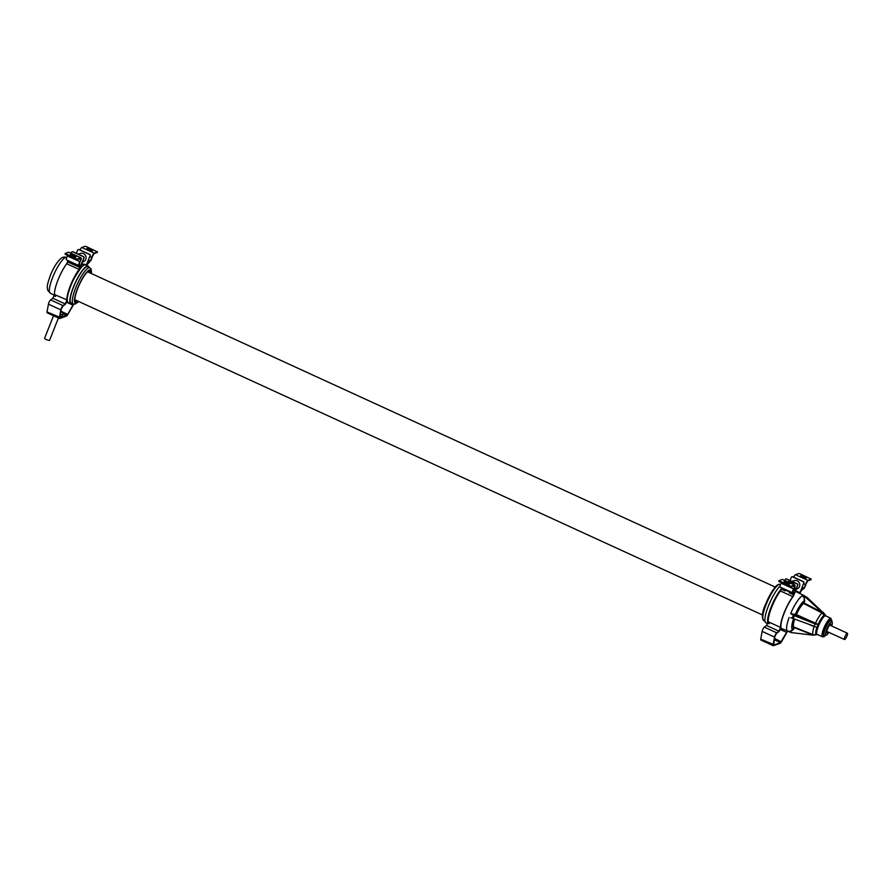 <?xml version="1.0" encoding="UTF-8"?>
<svg xmlns="http://www.w3.org/2000/svg" width="892" height="892" viewBox="0 0 892 892"><rect width="100%" height="100%" fill="white"/><g stroke="black" fill="none" stroke-linecap="round" stroke-linejoin="round"><path stroke-width="1.34" d="M831.5 621.122A8.307 1.929 -65.4 0 0 831.11 620.431A8.307 1.929 -65.4 0 0 830.63 620.442A8.307 1.929 114.6 0 0 825.524 628.013A8.307 1.929 114.6 0 0 824.186 635.528A8.307 1.929 114.6 0 0 824.665 635.517A8.307 1.929 -65.4 0 0 824.955 635.383M813.571 634.825L816.983 634.591A10.838 2.52 -65.4 0 1 816.838 634.647A10.838 2.52 -65.4 0 1 816.37 634.714L813.537 634.792A12.109 2.81 114.6 0 1 813.359 634.747L814.496 635.026M813.582 635.204L816.37 634.714A10.838 2.52 114.6 0 1 816.916 627.522L814.262 626.262A12.521 2.91 -65.4 0 1 815.177 623.932L818.154 624.4L796.422 614.599L795.508 615.302L792.308 614.744L790.713 613.451L795.218 614.577L795.508 615.302M804.06 596.614L804.718 601.085L804.071 600.929C804.707 598.621 804.049 596.926 802.109 595.856L806.056 597.729A19.412 4.516 -65.4 0 1 807.037 597.372L824.665 614.031M824.877 614.421L825.089 614.911A10.838 2.52 114.6 0 1 825.691 615.591A10.838 2.52 114.6 0 1 825.747 615.859L823.45 612.737M806.056 597.729L822.491 612.548L822.156 613.038A12.109 2.81 114.6 0 0 815.422 623.43L814.92 623.842L796.11 615.079L795.831 614.365L796.422 614.599A13.224 3.077 -65.4 0 1 803.625 603.483L822.156 613.038L824.063 615.279L822.536 612.592A12.521 2.91 -65.4 0 1 823.294 612.313M814.429 626.329L816.916 627.522A10.838 2.52 -65.4 0 1 818.154 624.4A10.838 2.52 114.6 0 1 824.063 615.279A10.838 2.52 -65.4 0 1 824.621 614.978A10.838 2.52 -65.4 0 1 825.089 614.911M813.515 635.193L794.203 627.634L793.467 629.496L790.011 632.105L791.081 632.573L813.314 635.171M790.847 617.721L793.646 618.569M791.092 617.81L814.206 626.24M808.286 624.11L814.162 626.608A12.109 2.81 114.6 0 0 813.359 634.747L794.092 627.143A13.224 3.077 -65.4 0 1 794.649 619.204M794.27 627.221L793.557 627.477A13.77 3.2 -65.4 0 1 794.036 618.981M794.248 627.188A13.224 3.077 -65.4 0 1 794.092 627.143L792.821 629.328L793.467 629.496M790.011 632.105L788.071 631.324M793.557 618.814A15.8 3.668 114.6 0 0 792.821 629.328L789.576 631.636L781.526 628.592M780.188 591.284A20.014 4.65 114.6 0 0 771.658 607.207A20.014 4.65 114.6 0 0 768.871 615.971M793.222 618.691A19.412 4.516 -65.4 0 1 794.404 615.703L792.308 614.744M803.581 595.466L807.037 597.372M767.733 623.608L765.96 622.839A21.029 4.884 -65.4 0 1 768.112 606.772A21.029 4.884 -65.4 0 1 780.043 586.167M804.718 601.085L803.982 602.947L803.335 602.791A13.77 3.2 -65.4 0 0 795.831 614.365L795.218 614.577A15.8 3.668 114.6 0 1 804.071 600.929L803.625 603.483L803.982 602.947L822.324 612.403M794.404 615.703L814.92 623.842M803.748 595.555L803.436 595.388A19.657 4.571 114.6 0 1 803.96 595.488L795.329 591.351M844.702 639.531A3.479 0.803 -65.4 0 1 844.501 639.531A3.479 0.803 -65.4 0 1 845.058 636.397A3.479 0.803 -65.4 0 1 847.199 633.22A3.479 0.803 -65.4 0 1 847.4 633.208A3.479 0.803 -65.4 0 1 846.842 636.353A3.479 0.803 -65.4 0 1 844.702 639.531M828.155 632.038A4.772 1.104 -65.4 0 1 827.196 632.885A4.772 1.104 114.6 0 1 826.75 632.673A4.772 1.104 114.6 0 1 827.899 628.102A4.772 1.104 114.6 0 1 830.608 624.233A4.772 1.104 114.6 0 0 830.608 624.233A4.772 1.104 -65.4 0 1 831.043 625.716M831.723 626.028A7.326 1.706 -65.4 0 0 832.147 622.07A7.326 1.706 -65.4 0 0 831.545 621.914A7.326 1.706 114.6 0 0 826.839 629.061A7.326 1.706 114.6 0 0 826.103 635.249A7.326 1.706 114.6 0 0 826.282 635.204A7.326 1.706 -65.4 0 0 828.824 632.35M830.686 620.431L831.054 620.598A8.128 1.895 -65.4 0 0 830.597 620.609A8.128 1.895 114.6 0 0 825.579 628.035A8.128 1.895 114.6 0 0 824.286 635.383A8.128 1.895 114.6 0 0 824.554 635.427A8.128 1.895 114.6 0 0 824.743 635.372M831.054 620.598A8.128 1.895 -65.4 0 1 831.266 620.776L832.147 622.07M91.118 273.42A17.45 4.059 114.6 0 0 90.226 270.689A17.45 4.059 114.6 0 0 89.233 270.711A17.45 4.059 114.6 0 0 78.496 286.622A17.45 4.059 114.6 0 0 75.675 302.421A17.45 4.059 114.6 0 0 76.69 302.399A17.45 4.059 114.6 0 0 78.329 301.318M73.378 304.06L71.248 303.269A20.081 4.672 -65.4 0 1 73.557 287.146A20.081 4.672 -65.4 0 1 87.985 266.775L89.969 267.868A19.914 4.627 114.6 0 0 75.653 288.071A19.914 4.627 114.6 0 0 73.378 304.06L75.017 304.161L78.786 301.529M89.055 267.366A20.761 4.828 114.6 0 0 88.174 266.117A20.761 4.828 114.6 0 0 75.162 282.987A20.761 4.828 114.6 0 0 70.881 303.849A20.761 4.828 114.6 0 0 72.397 303.704M793.769 588.954L794.582 585.709L791.159 586.903L789.855 586.568L794.694 585.107A2.866 0.669 -65.4 0 1 794.861 585.107A2.866 0.669 -65.4 0 1 793.769 588.954L792.798 592.165L794.27 592.5A2.866 0.669 -65.4 0 1 794.304 592.511A2.866 0.669 -65.4 0 1 794.136 594.328A2.866 0.669 -65.4 0 1 792.732 597.094A19.869 4.616 114.6 0 0 783.02 616.249A19.869 4.616 114.6 0 0 781.894 628.86A19.869 4.616 114.6 0 0 782.373 628.96M790.089 585.966L778.95 580.659L782.295 579.432A2.866 0.669 -65.4 0 1 782.462 579.421A2.866 0.669 -65.4 0 1 782.563 579.555M787.747 582.543A3.033 0.658 21.6 0 0 784.023 581.751A3.033 0.658 21.6 0 0 785.941 583.19A3.033 0.658 21.6 0 0 789.665 583.981A3.033 0.658 21.6 0 0 787.747 582.543M789.186 584.137A3.033 0.658 21.6 0 0 787.513 583.134A3.033 0.658 21.6 0 0 784.269 582.197M789.855 586.568L779.407 581.785L778.961 580.725M781.492 582.732L781.214 583.234A2.866 0.669 114.6 0 0 780.121 587.081A2.866 0.669 114.6 0 0 780.154 587.092L792.497 592.745M781.347 582.989L793.601 588.921A2.866 0.669 114.6 0 0 792.52 592.767A2.866 0.669 114.6 0 0 792.553 592.779L794.025 593.113L792.821 596.637A20.527 4.772 114.6 0 0 782.775 616.439A20.527 4.772 114.6 0 0 781.615 629.462A20.527 4.772 114.6 0 0 783.131 629.295M781.738 587.828L780.422 590.961A20.527 4.772 114.6 0 0 770.387 610.752A20.527 4.772 114.6 0 0 769.227 623.787M795.586 590.705L799.89 592.678A2.866 0.669 -65.4 0 0 799.633 593.414A2.866 0.669 -65.4 0 1 801.618 589.857L803.848 588.207L805.811 584.528A2.866 0.669 114.6 0 1 803.647 588.787L801.417 590.437L799.801 593.492L803.692 583.089A1.104 1.048 -109.8 0 0 803.112 581.64L792.665 576.856A1.104 1.048 -109.8 0 0 791.293 577.403L790.067 580.514M810.973 579.677L807.639 580.971L805.844 584.316M805.666 578.206A3.033 0.658 21.6 0 0 803.993 577.213A3.033 0.658 21.6 0 0 800.748 576.265M804.227 576.611A3.033 0.658 21.6 0 0 800.503 575.819A3.033 0.658 21.6 0 0 802.421 577.258A3.033 0.658 21.6 0 0 806.145 578.049A3.033 0.658 21.6 0 0 804.227 576.611M795.474 574.682L807.873 580.369L811.218 579.142L800.079 573.835L798.775 573.5L795.474 574.682A2.866 0.669 114.6 0 0 793.757 577.191M807.873 580.369A2.866 0.669 114.6 0 0 806.558 582.041A2.866 0.669 114.6 0 0 805.554 584.728L803.569 583.814M80.068 261.746L80.882 258.49L77.459 259.683L76.154 259.349L80.994 257.899A2.866 0.669 -65.4 0 1 81.161 257.888A2.866 0.669 -65.4 0 1 80.068 261.746L79.098 264.946L80.57 265.281A2.866 0.669 -65.4 0 1 80.603 265.292A2.866 0.669 -65.4 0 1 80.514 266.886A2.866 0.669 -65.4 0 1 79.276 269.529A2.866 0.669 114.6 0 0 80.258 267.589L84.06 258A1.104 1.048 70.2 0 0 83.48 256.55L73.032 251.767A1.104 1.048 70.2 0 0 72.163 251.767M76.389 258.747L65.25 253.44L68.595 252.213A2.866 0.669 -65.4 0 1 68.762 252.213A2.866 0.669 -65.4 0 1 68.862 252.336M74.047 255.324A3.033 0.658 21.6 0 0 70.323 254.532A3.033 0.658 21.6 0 0 72.241 255.971A3.033 0.658 21.6 0 0 75.965 256.762A3.033 0.658 21.6 0 0 74.047 255.324M75.486 256.918A3.033 0.658 21.6 0 0 73.813 255.926A3.033 0.658 21.6 0 0 70.568 254.978M76.154 259.349L65.707 254.566L65.261 253.506M67.792 255.525L67.513 256.015A2.866 0.669 114.6 0 0 66.421 259.862A2.866 0.669 114.6 0 0 66.454 259.873L78.786 265.537M67.647 255.77L79.901 261.702A2.866 0.669 114.6 0 0 78.819 265.548A2.866 0.669 114.6 0 0 78.853 265.56L80.325 265.894L79.12 269.417A20.527 4.772 114.6 0 0 69.253 288.696A20.527 4.772 114.6 0 0 67.681 302.098M68.037 260.609L66.722 263.742A20.527 4.772 114.6 0 0 56.687 283.533A20.527 4.772 114.6 0 0 55.516 296.568M89.992 255.87L86.268 265.281A2.866 0.669 -65.4 0 1 87.918 262.638L90.148 260.988L92.11 257.309A2.866 0.669 114.6 0 1 89.947 261.568L86.412 265.348L89.992 255.87A1.104 1.048 -109.8 0 0 89.412 254.421L78.964 249.637A1.104 1.048 -109.8 0 0 77.593 250.184L76.366 253.295M97.273 252.458L93.939 253.752L92.144 257.097M91.965 250.986A3.033 0.658 21.6 0 0 90.293 249.994A3.033 0.658 21.6 0 0 87.048 249.046M90.527 249.392A3.033 0.658 21.6 0 0 86.803 248.6A3.033 0.658 21.6 0 0 88.721 250.039A3.033 0.658 21.6 0 0 92.445 250.83A3.033 0.658 21.6 0 0 90.527 249.392M81.774 247.474L94.173 253.15L97.518 251.923L86.379 246.616L85.075 246.281L81.774 247.474A2.866 0.669 114.6 0 0 80.057 249.972M94.173 253.15A2.866 0.669 114.6 0 0 92.857 254.833A2.866 0.669 114.6 0 0 91.843 257.509L89.869 256.595M800.091 592.6L803.692 583.089M791.996 576.789A1.104 1.048 70.2 0 1 792.865 576.778L803.313 581.573A1.104 1.048 70.2 0 1 803.893 583.022M774.524 638.427L781.437 641.872A2.866 0.669 114.6 0 1 780.288 643.232L773.397 645.719A2.866 0.669 -65.4 0 1 773.23 645.719A2.866 0.669 -65.4 0 1 773.13 644.86L774.535 637.078A2.866 0.669 -65.4 0 1 776.698 632.818L778.928 631.168L780.623 627.444A20.527 4.772 -65.4 0 1 792.821 596.637L797.559 585.297A1.104 1.048 -109.8 0 0 796.98 583.847L797.18 583.769A1.104 1.048 70.2 0 1 797.76 585.219L793.958 594.808A2.866 0.669 114.6 0 1 792.732 597.094A19.869 4.616 -65.4 0 0 780.935 626.909A2.866 0.669 114.6 0 1 780.221 629.484A2.866 0.669 114.6 0 1 778.727 631.748L776.497 633.398L774.836 636.676L773.632 645.117L780.522 642.63L787.324 631.123M781.437 641.872L786.744 632.684A2.866 0.669 114.6 0 0 787.469 631.19M760.999 640.032A2.866 0.669 -65.4 0 1 760.831 640.032A2.866 0.669 -65.4 0 1 760.742 639.174L762.147 631.391A2.866 0.669 -65.4 0 1 764.299 627.132L766.529 625.482L768.224 621.769A20.527 4.772 -65.4 0 1 780.422 590.961L781.37 589.199L785.094 590.905M796.98 583.847L786.532 579.053A1.104 1.048 -109.8 0 0 785.161 579.61L784.815 580.502M785.863 578.986A1.104 1.048 70.2 0 1 786.733 578.986L797.18 583.769M793.69 584.572A5.608 5.319 70.2 0 0 787.547 581.751L787.681 581.684A5.608 5.319 70.2 0 1 794.493 584.94M794.872 586.345A5.608 5.319 70.2 0 1 794.538 589.233A5.608 5.319 -109.8 0 1 792.709 591.597M792.04 581.417L794.136 580.67A4.382 4.159 70.2 0 1 799.801 584.985A4.382 4.159 70.2 0 1 797.102 588.91L796.166 589.244M67.134 300.548A2.866 0.669 114.6 0 1 65.027 304.529L62.797 306.179L61.135 309.457L59.809 317.898L67.725 314.653A2.866 0.669 114.6 0 1 66.588 316.013L59.697 318.5A2.866 0.669 -65.4 0 1 59.53 318.5A2.866 0.669 -65.4 0 1 59.429 317.641L60.834 309.858A2.866 0.669 -65.4 0 1 62.998 305.599L65.228 303.949L66.922 300.225A20.527 4.772 -65.4 0 1 79.12 269.417L83.859 258.078A1.104 1.048 -109.8 0 0 83.279 256.628L72.832 251.834A1.104 1.048 -109.8 0 0 71.46 252.391L71.115 253.283M47.298 312.813A2.866 0.669 -65.4 0 1 47.131 312.813A2.866 0.669 -65.4 0 1 47.031 311.955L48.436 304.172A2.866 0.669 -65.4 0 1 50.599 299.913L52.829 298.274L54.523 294.55A20.527 4.772 -65.4 0 1 66.722 263.742L67.669 261.98L80.258 267.589M67.725 314.653L73.044 305.465A2.866 0.669 114.6 0 0 73.69 304.161M62.496 311.977L67.703 314.363L73.534 304.116M78.295 249.57A1.104 1.048 70.2 0 1 79.165 249.559L89.601 254.354A1.104 1.048 70.2 0 1 90.181 255.803M72.263 262.538A2.687 2.553 -109.8 0 0 73.534 263.129M80.258 261.401L79.778 262.259M71.037 261.98L71.237 263.006L73.4 264.077L75.742 265.069L76.478 264.478M79.154 256.974L74.649 254.9M76.444 264.824L75.742 265.069M76.143 264.322A4.415 4.192 70.2 0 1 71.327 262.114M78.34 254.198L80.436 253.451A4.382 4.159 70.2 0 1 86.1 257.766A4.382 4.159 70.2 0 1 83.402 261.69L82.465 262.025M49.584 340.097A2.687 0.58 -158.4 0 1 49.606 340.253A2.687 0.58 -158.4 0 1 49.484 340.354A2.687 0.58 -158.4 0 1 46.585 339.685A2.687 0.58 -158.4 0 1 44.6 338.28A2.687 0.58 -158.4 0 1 44.723 338.18M60.277 314.218A5.608 1.215 -158.4 0 0 63.053 314.218L62.395 315.88A5.608 1.215 -158.4 0 1 59.965 315.958M762.805 618.825A18.977 4.415 -65.4 0 1 765.592 604.263M765.626 604.185A18.977 4.415 -65.4 0 1 778.393 584.829M831.835 621.624A9.02 2.096 114.6 0 0 830.898 619.795A9.02 2.096 114.6 0 0 824.955 628.949A9.02 2.096 114.6 0 0 824.409 636.174A9.02 2.096 114.6 0 0 825.557 635.316M831.913 621.724L830.92 618.346A10.124 2.353 114.6 0 0 830.329 618.357A10.124 2.353 114.6 0 0 824.085 627.622A10.124 2.353 114.6 0 0 822.48 636.754L823.807 636.765L825.691 635.294M822.48 636.754L817.172 634.424A10.225 2.375 -65.4 0 1 818.789 625.203A10.225 2.375 -65.4 0 1 825.1 615.848A10.225 2.375 -65.4 0 1 825.691 615.837L830.92 618.346M817.139 634.502A10.838 2.52 -65.4 0 1 816.983 634.591L817.25 634.457A10.414 2.42 -65.4 0 1 818.031 625.916A10.414 2.42 -65.4 0 1 824.81 615.513A10.414 2.42 -65.4 0 1 825.747 615.859M789.119 617.465A19.657 4.571 114.6 0 0 787.569 631.235M792.163 618.279A19.602 4.56 -65.4 0 1 792.743 616.773A19.602 4.56 -65.4 0 1 793.367 615.246M802.109 595.856A19.657 4.571 114.6 0 0 790.713 613.451M805.119 597.105A19.602 4.56 -65.4 0 1 806.112 596.748M768.135 622.471A20.65 4.795 -65.4 0 1 771.502 607.196A20.65 4.795 -65.4 0 1 781.147 589.723M767.901 623.218A20.984 4.873 -65.4 0 1 771.056 607.24A20.984 4.873 -65.4 0 1 781.604 588.53M764.99 621.222L763.663 620.497A19.858 4.616 -65.4 0 1 766.083 604.609A19.858 4.616 -65.4 0 1 780.221 584.394L780.567 584.516M91.452 273.565A18.264 4.248 114.6 0 0 86.981 271.949A18.264 4.248 114.6 0 0 77.515 288.517A18.264 4.248 114.6 0 0 78.663 301.463M88.174 266.117L85.52 264.957A20.706 4.817 114.6 0 0 72.531 281.772A20.706 4.817 114.6 0 0 68.26 302.589L70.881 303.849M84.004 265.136A20.371 4.739 114.6 0 0 72.319 281.671A20.371 4.739 114.6 0 0 67.413 301.329M54.445 295.207L50.298 293.212A19.657 4.571 -65.4 0 1 52.628 277.457A19.657 4.571 -65.4 0 1 66.677 257.465L66.788 257.509M782.295 579.432L794.694 585.107M791.159 586.903L791.394 586.3M779.407 581.785L779.653 581.183M781.214 583.234L793.601 588.921M792.776 592.154L792.553 592.779L780.121 587.081M780.422 590.961L792.821 596.637L780.422 590.961M801.25 589.679L801.417 590.437M802.142 587.427L803.848 588.207M803.491 584.004L805.811 584.528M810.928 579.789L811.174 579.187M68.595 252.213L80.994 257.899M77.459 259.683L77.693 259.081M65.707 254.566L65.941 253.964M67.513 256.015L79.901 261.702M79.076 264.935L78.853 265.56L66.421 259.862M66.722 263.742L79.12 269.417L66.722 263.742M87.55 262.46L87.717 263.218M88.442 260.208L90.148 260.988M89.791 256.785L92.11 257.309M97.228 252.57L97.473 251.968M780.244 629.429L786.722 632.406M774.278 639.765L780.522 642.63M773.431 644.448L760.742 639.174M774.535 637.078L762.147 631.391M776.497 633.398L776.698 632.818L764.299 627.132M778.928 631.168L766.529 625.482M780.935 626.909L780.623 627.444L768.224 621.769M793.958 594.808L789.108 592.745M794.371 587.772A5.608 5.319 70.2 0 1 793.991 589.434A5.608 5.319 -109.8 0 1 792.765 591.273M785.518 589.556A3.925 3.724 -109.8 0 0 789.13 591.206M67.078 299.957L54.523 294.55M65.228 303.949L52.829 298.274M62.797 306.179L62.998 305.599L50.599 299.913M60.834 309.858L48.436 304.172M59.731 317.229L47.031 311.955M63.165 313.739L66.822 315.411M66.543 302.21L73.01 305.187M81.886 263.486L84.829 264.835M60.879 310.862A3.925 0.847 -158.4 0 1 60.645 312.178M87.594 271.804L775.259 587.081M74.805 299.701L762.47 614.978M763.663 620.497C761.578 616.918 762.214 611.488 765.581 604.218C772.037 589.857 776.921 583.245 780.221 584.394M805.097 596.257L803.96 595.488M844.501 639.531L826.773 631.402M847.4 633.208L829.672 625.08M826.103 635.249L824.554 635.427M91.575 273.632L91.118 269.05L89.969 267.868M85.52 264.957C84.64 262.304 80.291 267.745 72.486 281.281C65.361 295.319 67.234 304.785 68.26 302.589M81.674 264.021L83.993 265.024M50.298 293.212L47.744 290.279C47.209 286.767 46.362 286.979 50.253 275.65C53.264 268.18 56.62 262.649 60.299 259.037C62.184 257.108 64.313 256.584 66.677 257.465M782.462 579.421L794.861 585.107M778.716 581.261L778.95 580.659M780.455 628.927L781.615 629.462M810.984 579.744L811.218 579.142M68.762 252.213L81.161 257.888M65.016 254.042L65.25 253.44M66.755 301.719L67.725 302.154M97.284 252.525L97.518 251.923M773.23 645.719L760.831 640.032M790.936 592.433L783.89 588.809M59.53 318.5L47.131 312.813M58.426 317.987L49.606 340.253M63.053 314.218L62.841 312.423L60.89 310.806M53.52 315.746L44.6 338.28M89.289 270.7L89.635 272.74M76.846 300.637L75.162 301.674"/></g></svg>
